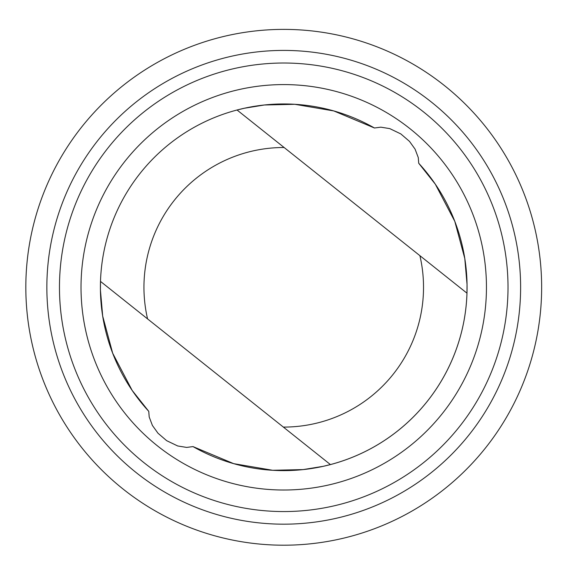<?xml version="1.0" encoding="UTF-8"?>
<svg xmlns="http://www.w3.org/2000/svg" width="564" height="564" viewBox="0 0 564 564"><rect width="100%" height="100%" fill="white"/><g stroke="black" fill="none" stroke-linecap="round" stroke-linejoin="round"><path stroke-width="0.85" d="M193.001 446.589L233.672 463.65L272.673 470.284L303.129 469.586L323.137 466.336L330.419 464.574A183.321 183.321 0 0 0 466.971 293.167L467.041 284.432L464.785 258.481L454.796 221.356L435.295 184.153L418.721 163.25L418.276 157.603L415.076 149.143L409.499 141.381L400.842 133.929L389.773 128.613L380.806 127.168L374.475 128A183.321 183.321 0 0 0 148.755 411.339L149.199 416.979L152.4 425.446L157.976 433.208L166.634 440.66L177.702 445.969L186.67 447.421L193.001 446.589A183.321 183.321 0 0 0 418.721 163.25M330.419 464.574L100.512 281.415L100.434 290.157L102.69 316.101L112.687 353.233L132.18 390.436L148.755 411.339M374.475 128L333.81 110.939L294.81 104.305L264.347 104.996L244.339 108.253L237.056 110.015L466.971 293.167M535.8 232.685A257.91 257.91 0 0 0 110.417 96.303A257.91 257.91 0 0 0 205 532.888A257.91 257.91 0 0 0 535.8 232.685M515.249 237.134A236.887 236.887 0 0 0 124.545 111.876A236.887 236.887 0 0 0 211.415 512.866A236.887 236.887 0 0 0 515.249 237.134M502.926 239.806A224.268 224.268 0 0 0 133.019 121.218A224.268 224.268 0 0 0 215.272 500.853A224.268 224.268 0 0 0 502.926 239.806M481.86 244.374A202.723 202.723 0 0 0 147.507 137.179A202.723 202.723 0 0 0 221.849 480.338A202.723 202.723 0 0 0 481.86 244.374M283.361 427.082A139.787 139.787 0 0 0 419.905 255.682M284.115 147.507A139.787 139.787 0 0 0 147.571 318.907"/></g></svg>
